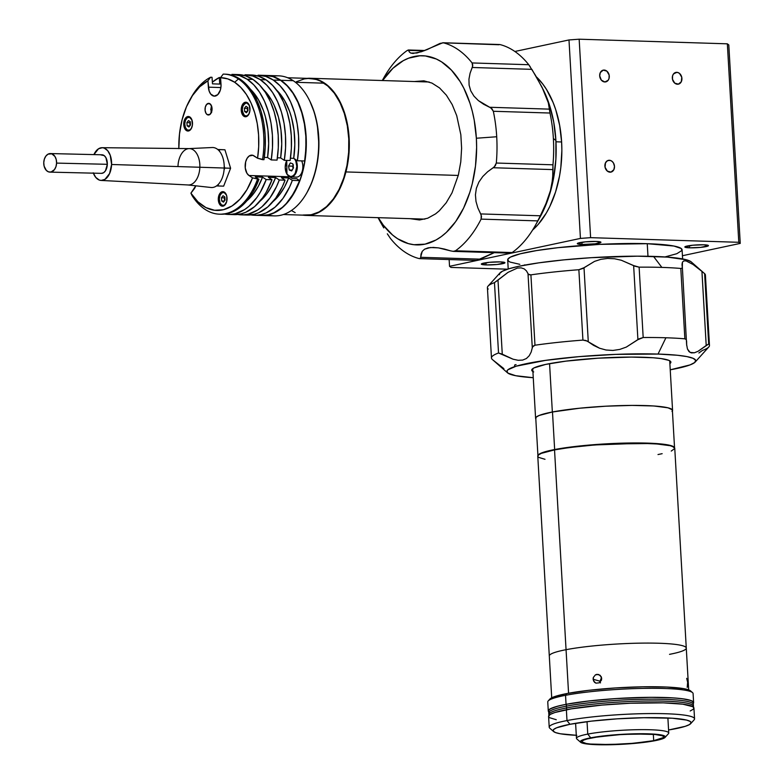 <?xml version="1.0" encoding="UTF-8"?>
<svg xmlns="http://www.w3.org/2000/svg" width="784" height="784" viewBox="0 0 784 784"><rect width="100%" height="100%" fill="white"/><g stroke="black" fill="none" stroke-linecap="round" stroke-linejoin="round"><path stroke-width="1.18" d="M672.035 411.473L672.407 409.875L668.056 407.817L653.817 405.975L632.012 405.406L605.963 406.19L579.611 408.219L552.348 412.002L539.108 415.481L536.129 417.186L535.805 418.852A68.6 8.026 -3.3 0 1 535.59 418.274A68.6 8.026 -3.3 0 1 552.348 412.002L549.564 363.639L552.348 412.002A68.6 8.026 -3.3 0 1 627.817 405.446A68.6 8.026 -3.3 0 1 672.574 410.385A68.6 8.026 -3.3 0 1 672.427 410.973M671.241 451.065L674.73 448.546L673.779 447.027L670.242 445.714L656.002 443.862L640.195 443.303L594.752 444.949L569.792 447.488L554.533 449.898A68.6 8.026 176.7 0 0 537.775 456.17L549.3 655.963A68.6 8.026 -3.3 0 1 566.058 649.691L554.533 449.898L541.293 453.368L538.314 455.073L537.951 456.67M658.001 454.544L662.157 453.681M538.755 457.405L545.007 459.297M551.711 697.799L549.3 655.963A68.6 8.026 176.7 0 1 566.058 649.691L568.567 693.232L566.058 649.691A68.6 8.026 176.7 0 1 641.528 643.125A68.6 8.026 176.7 0 1 686.274 648.064L674.759 448.272A68.6 8.026 176.7 0 0 630.003 443.332A68.6 8.026 176.7 0 0 554.533 449.898L566.058 649.691A68.6 8.026 -3.3 0 1 641.528 643.125A68.6 8.026 -3.3 0 1 686.274 648.064A68.6 8.026 -3.3 0 1 669.526 654.346M687.205 687.352L687.656 682.276L686.686 678.336M601.514 677.435L600.054 681.218L593.096 679.248L593.312 677.494L595.458 674.818L597.075 674.309L600.211 675.338L601.681 678.415L601.446 680.169L599.231 682.825L595.948 683.148L594.507 682.315L593.096 679.248L600.054 681.218L600.475 682.913M598.594 674.446L601.25 676.719L601.446 680.169L599.231 682.825L595.948 683.148L593.517 680.943L593.312 677.494L595.458 674.818L598.741 674.495M693.615 702.601L693.095 693.585A72.785 8.516 176.7 0 0 645.614 688.342A72.785 8.516 176.7 0 0 565.538 695.31A72.785 8.516 -3.3 0 1 641.547 688.411A72.785 8.516 -3.3 0 1 692.527 692.615L690.626 690.939A70.972 8.301 176.7 0 0 640.92 686.843A70.972 8.301 176.7 0 0 566.803 693.566L565.538 695.31L566.058 704.326A72.785 8.516 -3.3 0 1 646.134 697.368A72.785 8.516 -3.3 0 1 693.615 702.601A72.785 8.516 -3.3 0 1 693.301 703.473M665.067 737.421A42.581 4.978 -3.3 0 1 654.934 740.713L625.828 744.075L594.958 744.624L584.795 743.663L580.415 742.036L580.64 741.047L582.492 739.988L590.705 737.822L587.755 734.098L590.705 737.822A42.581 4.978 -3.3 0 1 639.881 733.726A42.581 4.978 -3.3 0 1 665.067 737.421L668.468 733.657A46.217 5.41 176.7 0 0 641.126 729.649A46.217 5.41 176.7 0 0 587.755 734.098L587.04 721.652L587.755 734.098A46.217 5.41 -3.3 0 1 638.607 729.669A46.217 5.41 -3.3 0 1 668.752 733.001L667.89 717.977M653.699 740.655A40.944 4.792 -3.3 0 1 608.649 744.575A40.944 4.792 -3.3 0 1 581.944 741.625A40.944 4.792 -3.3 0 1 591.94 737.881A40.944 4.792 -3.3 0 1 636.99 733.961A40.944 4.792 -3.3 0 1 663.695 736.911A40.944 4.792 -3.3 0 1 653.699 740.655L653.327 734.343L653.699 740.655L663.372 737.568L663.597 736.607L662.245 735.764L655.12 734.49L635.755 733.981L619.928 734.647L597.761 736.901L587.314 738.91L584.041 739.959L582.267 740.978L582.042 741.929L586.256 743.497L590.519 744.045L609.883 744.555L633.609 743.281L653.699 740.655M690.998 691.361L688.666 689.891L683.697 688.646L666.753 687.049L642.743 686.804L615.313 687.96L588.647 690.332L566.803 693.566L553.112 697.162L549.496 699.769M590.705 737.822L619.811 734.461L650.681 733.922L660.843 734.873L665.224 736.509L664.999 737.499L663.146 738.557L654.934 740.713A42.581 4.978 -3.3 0 1 610.462 744.741A42.581 4.978 -3.3 0 1 580.64 742.291A42.581 4.978 -3.3 0 1 590.705 737.822M575.603 723.299L576.465 738.322A46.217 5.41 -3.3 0 1 587.755 734.098A46.217 5.41 176.7 0 0 576.828 738.94L580.64 742.291M549.31 712.303L548.3 710.686L550.094 708.932L557.816 706.159L566.058 704.326L588.461 701.014L615.803 698.583L650.583 697.319L673.721 697.927L682.452 698.75L691.037 700.553L693.438 702.072L693.046 703.758M548.692 711.813A72.785 8.516 -3.3 0 1 548.281 710.98A72.785 8.516 -3.3 0 1 566.058 704.326L565.538 695.31A72.785 8.516 176.7 0 0 547.761 701.964L548.281 710.98M548.202 700.935A72.785 8.516 -3.3 0 1 565.538 695.31L566.803 693.566A70.972 8.301 176.7 0 0 549.907 699.054L548.202 700.935M693.566 708.04L693.252 702.621A72.422 8.467 176.7 0 0 646.006 697.407A72.422 8.467 176.7 0 0 566.332 704.336L566.538 707.952A72.422 8.467 -3.3 0 1 646.212 701.023A72.422 8.467 -3.3 0 1 693.458 706.237A72.422 8.467 176.7 0 0 646.212 701.023A72.422 8.467 176.7 0 0 566.538 707.952L566.636 709.687L566.538 707.952A72.422 8.467 176.7 0 0 548.849 714.567A72.422 8.467 -3.3 0 1 566.538 707.952L566.332 704.336A72.422 8.467 176.7 0 0 548.643 710.961L548.751 712.764A72.422 8.467 -3.3 0 1 566.43 706.149A72.422 8.467 -3.3 0 1 646.114 699.21A72.422 8.467 -3.3 0 1 693.36 704.424A72.422 8.467 176.7 0 0 646.114 699.21A72.422 8.467 176.7 0 0 566.43 706.149A72.422 8.467 176.7 0 0 548.751 712.764L548.957 716.38M690.704 723.642A69.149 8.085 -3.3 0 1 674.24 728.983A69.149 8.085 -3.3 0 1 668.585 729.982L685.128 726.356L689.41 724.612L691.106 722.936L690.145 721.407L686.568 720.075L672.221 718.222L643.929 717.713L617.204 718.84L591.224 721.153L569.948 724.298A69.149 8.085 -3.3 0 1 649.799 717.644A69.149 8.085 -3.3 0 1 690.704 723.642L694.105 719.869A72.785 8.516 176.7 0 0 651.043 713.567A72.785 8.516 176.7 0 0 566.989 720.565A72.785 8.516 -3.3 0 1 647.065 713.597A72.785 8.516 -3.3 0 1 694.555 718.84L693.928 708.021A72.785 8.516 176.7 0 0 646.447 702.778A72.785 8.516 176.7 0 0 566.371 709.736A72.785 8.516 176.7 0 0 548.594 716.4L549.212 727.219A72.785 8.516 -3.3 0 1 566.989 720.565L566.371 709.736L566.989 720.565A72.785 8.516 176.7 0 0 549.78 728.189L553.592 731.541A69.149 8.085 -3.3 0 1 569.948 724.298L566.989 720.565L569.948 724.298L556.601 727.797L553.602 729.522L553.23 731.129L555.503 732.57L560.335 733.775L576.848 735.333M576.289 735.304A69.149 8.085 -3.3 0 1 553.592 731.541M690.194 710.98L693.36 709.177L693.899 708.305L692.889 706.698L682.766 704.169L663.274 702.856L630.356 703.228L602.073 705.071L571.301 708.854L554.905 712.499L550.397 714.342L548.614 716.106L548.771 716.929M549.623 717.713L556.258 719.712M674.554 447.919L672.388 410.395A68.424 8.007 176.7 0 0 627.759 405.465A68.424 8.007 176.7 0 0 552.485 412.012L554.651 449.536L543.88 452.133L539.637 453.867L537.961 455.524A68.424 8.007 -3.3 0 1 554.651 449.536L552.485 412.012A68.424 8.007 176.7 0 0 535.776 418.264L537.942 455.798M674.534 448.193L672.133 445.998L664.058 444.303L634.109 442.95L594.762 444.606L569.87 447.145L554.651 449.536A68.424 8.007 -3.3 0 1 628.748 443.009A68.424 8.007 -3.3 0 1 674.495 447.635M649.583 443.528L608.061 443.999L582.62 445.949L562.608 448.507M604.15 70.06A6.007 4.743 -102 0 1 609.227 75.587A6.007 4.743 -102 0 1 605.738 81.879A6.007 4.743 -102 0 1 604.836 81.967L601.338 80.115L599.691 75.862L600.309 72.579L603.219 70.139L606.865 71.138L609.129 74.999L609.05 78.429L608.119 80.331L604.836 81.967A6.007 4.743 -102 0 1 599.75 76.43A6.007 4.743 -102 0 1 603.239 70.139A6.007 4.743 -102 0 1 604.15 70.06L602.377 70.433L604.15 70.06M609.344 160.269A6.007 4.743 -102 0 1 614.431 165.796A6.007 4.743 -102 0 1 610.942 172.098A6.007 4.743 -102 0 1 610.03 172.176A6.007 4.743 -102 0 1 604.954 166.639A6.007 4.743 -102 0 1 608.443 160.348A6.007 4.743 -102 0 1 609.344 160.269L607.58 160.642L610.285 160.406L612.069 161.357L613.49 163.043L614.489 166.375L613.872 169.658L610.961 172.088L607.316 171.088L605.052 167.237L605.513 162.788L607.541 160.661L609.344 160.269M676.788 72.324A6.007 4.743 -102 0 1 681.864 77.861A6.007 4.743 -102 0 1 678.385 84.153A6.007 4.743 -102 0 1 677.474 84.231A6.007 4.743 -102 0 1 672.388 78.704A6.007 4.743 -102 0 1 675.877 72.402A6.007 4.743 -102 0 1 676.788 72.324L675.014 72.706L677.729 72.471L679.512 73.412L681.766 77.263L681.306 81.712L678.405 84.143L674.75 83.143L672.496 79.292L672.564 75.862L673.495 73.961L676.788 72.324M582.042 244.461L581.914 242.266L582.042 244.461A11.829 1.382 -3.3 0 1 577.318 243.628A11.829 1.382 -3.3 0 1 583.815 242.011A11.829 1.382 -3.3 0 1 596.222 241.443A11.829 1.382 -3.3 0 1 600.936 242.266A11.829 1.382 -3.3 0 1 594.448 243.883A11.829 1.382 -3.3 0 1 582.042 244.461L595.144 243.804L600.916 242.354L596.222 241.443L585.217 241.864L577.338 243.54L582.042 244.461M689.548 247.822L689.42 245.617L689.548 247.822A11.829 1.382 -3.3 0 1 684.834 246.989A11.829 1.382 -3.3 0 1 691.321 245.372A11.829 1.382 -3.3 0 1 703.728 244.794A11.829 1.382 -3.3 0 1 708.442 245.627A11.829 1.382 -3.3 0 1 701.954 247.244A11.829 1.382 -3.3 0 1 689.548 247.822L700.553 247.391L708.432 245.715L703.728 244.794L692.723 245.225L684.844 246.901L689.548 247.822M486.051 264.923L485.923 262.718L486.051 264.923A11.829 1.382 -3.3 0 1 481.327 264.09A11.829 1.382 -3.3 0 1 487.824 262.473A11.829 1.382 -3.3 0 1 500.231 261.895A11.829 1.382 -3.3 0 1 504.945 262.728A11.829 1.382 -3.3 0 1 498.457 264.345A11.829 1.382 -3.3 0 1 486.051 264.923L497.056 264.492L504.925 262.816L500.231 261.895L489.226 262.326L481.347 264.002L486.051 264.923M561.618 141.973L555.983 141.796L561.618 141.973A87.347 52.548 -88.2 0 0 536.305 76.793L542.753 84.006L546.566 89.562L553.083 102.469L555.729 109.682L559.639 125.293L561.618 141.973A87.347 52.548 -88.2 0 1 532.581 230.075L538.343 224.244L546.34 212.993L549.819 206.476L555.572 191.962L559.551 175.959L560.815 167.59L561.863 150.508L561.618 141.973M682.609 258.926L682.09 249.831A87.347 10.212 176.7 0 0 647.251 243.697L647.976 256.27L647.251 243.697A87.347 10.212 176.7 0 0 555.65 247.95A87.347 10.212 176.7 0 0 507.689 259.886L508.208 268.981M449.144 259.563L449.536 266.315L450.986 267.422L449.536 266.315L449.144 259.563M514.872 51.479L568.988 39.945L580.434 238.414L449.536 266.315L580.434 238.414L590.607 237.66L579.16 39.2L568.988 39.945L580.434 238.414L590.607 237.66L738.793 242.295L740.243 243.403L682.433 255.721L740.243 243.403L728.797 44.943L727.346 43.826L738.793 242.295L740.243 243.403L728.797 44.943L727.346 43.826L579.16 39.2L568.988 39.945L514.872 51.479M507.552 269.186L450.986 267.422L507.552 269.186M664.626 257.034L676.817 253.702L681.962 250.468L681.218 248.508L673.936 246.039L647.251 243.697L599.682 244.373L558.071 247.675L536.707 250.547L520.36 253.781L510.423 257.113L507.816 259.249L508.551 261.209L510.178 262.101L519.831 264.335M524.545 264.904L525.437 264.992M590.607 237.66L738.793 242.295L727.346 43.826L579.16 39.2L590.607 237.66M488.207 289.051A109.182 12.769 -3.3 0 1 488.089 286.091A109.182 12.769 -3.3 0 1 494.469 282.622L508.052 272.342L517.342 268.079L521.174 267.863L524.231 268.892L526.485 270.931L528.377 274.273L530.915 274.861A109.182 12.769 -3.3 0 1 578.866 269.725L582.943 268.442L594.556 261.376L600.809 259.347L607.571 258.436L614.519 258.759L621.31 260.239L633.639 265.59L637.911 339.678L643.184 337.522A109.182 12.769 -3.3 0 1 665.92 337.767L658.031 354.064L615.714 354.378L578.896 356.661L545.478 360.385L516.146 366.197L507.944 369.774L506.974 370.91L507.777 373.037L515.666 375.703L533.257 377.712A94.629 11.064 -3.3 0 1 507.571 372.861A94.629 11.064 -3.3 0 1 553.896 359.258A94.629 11.064 -3.3 0 1 658.031 354.064L665.92 337.767A109.182 12.769 176.7 0 0 643.184 337.522L639.087 338.825L626.308 347.087L619.762 349.419L612.892 350.448L606.042 350.007L599.554 348.223L593.606 345.381L587.138 341.04L582.924 340.099A109.182 12.769 176.7 0 0 534.972 345.225L532.561 346.881L531.17 352.065L529.229 355.75L526.407 358.523L522.644 360.091L518.116 360.287L513.05 359.199L498.526 352.986A109.182 12.769 176.7 0 0 492.264 359.415L492.597 359.699M682.031 265.031L682.345 267.707L682.325 267.109L682.119 268.157L680.806 268.461L684.863 338.825A109.182 12.769 176.7 0 0 665.92 337.767A109.182 12.769 -3.3 0 1 684.863 338.825L680.806 268.461A109.182 12.769 176.7 0 0 661.863 267.403A109.182 12.769 176.7 0 0 639.127 267.158L643.184 337.522L639.127 267.158L633.639 265.59L637.911 339.678L626.308 347.087L619.762 349.419L612.892 350.448L606.042 350.007L599.554 348.223L588.284 341.795L584.011 267.707L578.866 269.725L582.924 340.099L578.866 269.725A109.182 12.769 176.7 0 0 530.915 274.861L534.972 345.225L530.915 274.861L528.975 274.694L528.014 273.694L532.287 347.782L531.17 352.065L529.229 355.75L526.407 358.523L522.644 360.091L518.116 360.287L513.05 359.199L502.27 354.182L497.997 280.094L494.469 282.622L498.526 352.986L502.27 354.182L497.997 280.094L508.052 272.342L517.342 268.079L521.174 267.863L524.231 268.892L526.485 270.931L528.014 273.694L532.287 347.782L533.1 346.107L534.972 345.225A109.182 12.769 -3.3 0 1 582.924 340.099L585.824 340.472L588.284 341.795L584.011 267.707L594.556 261.376L600.809 259.347L607.571 258.436L614.519 258.759L621.31 260.239L634.903 266.217L639.127 267.158A109.182 12.769 -3.3 0 1 661.863 267.403L653.503 256.407A96.442 11.28 176.7 0 0 557.502 260.523A96.442 11.28 176.7 0 0 499.996 272.91L488.089 286.091M532.895 371.538A69.698 8.154 -3.3 0 1 531.728 370.166A69.698 8.154 -3.3 0 1 569.997 360.64A69.698 8.154 -3.3 0 1 643.086 357.249A69.698 8.154 -3.3 0 1 670.888 362.139A69.698 8.154 -3.3 0 1 669.879 363.639L670.82 361.845L668.899 360.375L661.196 358.592L653.141 357.759L631.424 357.083L598.3 358.17L565.891 361.14L545.664 364.413L533.914 367.951L531.826 369.656L532.414 371.224L533.708 371.93M658.031 354.064L677.513 355.27L686.941 356.602L693.076 358.308L695.692 360.307L694.673 362.531L690.067 364.903L670.232 369.813A94.629 11.064 -3.3 0 0 695.192 362.041A94.629 11.064 -3.3 0 0 658.031 354.064M686.235 339.58L686.598 341.197L686.235 339.58L684.863 338.825L686.235 339.58M682.364 267.403L686.598 344.294M682.325 267.109L682.452 262.14L683.766 260.925L686.029 260.886L693.027 264.453L701.935 271.391L706.208 345.479L708.677 344.019L704.62 273.655L701.935 271.391L706.208 345.479L698.025 351.31L694.408 352.771L691.341 352.898L688.989 351.585L687.45 348.998L686.598 344.352M709.471 345.43L705.414 275.066A109.182 12.769 176.7 0 0 704.62 273.655L708.677 344.019A109.182 12.769 -3.3 0 1 709.471 345.43A109.182 12.769 -3.3 0 1 702.415 350.448L698.887 352.986M516.078 364.609L514.765 364.923L514.569 365.971M492.362 359.503L492.264 359.415A109.182 12.769 -3.3 0 1 491.47 358.004A109.182 12.769 -3.3 0 1 498.526 352.986L494.469 282.622A109.182 12.769 176.7 0 0 487.413 287.64L491.47 358.004M503.867 368.627L493.195 360.209M704.561 273.606L691.018 261.709L686.539 259.818L667.409 257.113L637.372 256.172L591.528 257.671L563.784 259.876L538.784 262.846L518.685 266.325L508.894 268.775L502.426 271.215L499.545 273.567L499.486 274.684M701.935 271.391L704.62 273.655A109.182 12.769 -3.3 0 1 704.787 276.566M682.011 264.296L682.452 262.14L683.766 260.925L686.029 260.886M691.223 261.885A96.442 11.28 176.7 0 0 653.503 256.407L661.863 267.403A109.182 12.769 -3.3 0 1 680.806 268.461L682.119 268.157M686.686 345.421L686.598 341.197M695.192 362.041L708.805 346.979A109.182 12.769 176.7 0 0 708.677 344.019L698.025 351.31L694.408 352.771L690.077 352.418L687.45 348.998M499.379 44.531L500.153 44.61A109.182 65.689 91.8 0 1 528.749 64.719L535.413 75.264L543.557 90.327L548.32 102.792L549.359 109.133L489.696 107.271L492.019 108.829L493.322 111.269A109.182 65.689 91.8 0 1 496.713 136.749L476.368 138.239L474.222 120.168L472.35 111.524L469.979 103.263L463.805 88.161L460.061 81.467L451.447 70.139L441.608 61.887L436.355 59.025L425.408 55.958L419.822 55.782L408.699 58.153L403.27 60.672L392.941 68.277L382.592 80.536A94.629 56.928 91.8 0 1 440.99 61.495A94.629 56.928 91.8 0 1 476.368 138.239L496.713 136.749A109.182 65.689 -88.2 0 0 493.322 111.269L490.941 107.937L483.748 104.321L478.367 100.597L473.928 96.089L470.753 90.836L469.097 85.093L468.95 79.145L470.086 73.216L472.634 66.268L472.095 62.945A109.182 65.689 -88.2 0 0 443.489 42.836L440.089 43.385L426.996 49.657L416.931 52.998L410.816 53.106L409.375 52.038L408.66 50.078L407.053 50.607A109.182 65.689 -88.2 0 0 384.052 77.371L382.269 80.527M540.313 215.786L537.755 220.892A109.182 65.689 91.8 0 1 535.139 225.792A109.182 65.689 91.8 0 1 512.148 252.556L510.864 253.173L510.394 252.771L512.148 252.556L455.484 250.782A109.182 65.689 -88.2 0 0 481.102 219.118A109.182 65.689 91.8 0 1 455.484 250.782L512.148 252.556A109.182 65.689 -88.2 0 0 537.755 220.892L481.102 219.118L481.219 215.218L477.838 207.848L475.996 201.429L475.427 194.834L476.368 188.268L478.887 182.074L482.758 176.527L487.638 171.745L493.185 167.737L552.838 169.599L552.691 178.723L550.466 190.571L545.938 203.624L540.313 215.786L480.651 213.924L481.523 216.56L481.102 219.118L537.755 220.892L540.313 215.786L480.651 213.924L477.838 207.848L475.996 201.429L475.427 194.834L476.368 188.268L478.887 182.074L482.758 176.527L487.638 171.745L494.332 166.855L496.311 163.033L495.302 165.757L493.185 167.737L552.838 169.599L552.965 164.807L496.311 163.033A109.182 65.689 -88.2 0 0 496.713 136.749A109.182 65.689 91.8 0 1 496.311 163.033L552.965 164.807A109.182 65.689 -88.2 0 0 553.377 138.513A109.182 65.689 -88.2 0 0 549.986 113.033L493.322 111.269L549.986 113.033L549.359 109.133L549.986 113.033A109.182 65.689 91.8 0 1 553.377 138.513L555.905 140.463A96.442 58.026 -88.2 0 0 543.763 90.738L543.067 89.317M476.368 138.239L476.623 147.5L475.496 165.992L472.223 183.897L469.812 192.403L463.579 208.123L455.651 221.627L446.351 232.387L441.284 236.601L436.012 239.992L425.055 244.147L413.883 244.706L408.356 243.618L397.674 238.777L392.627 235.053L383.356 225.224L378.309 217.678A94.629 56.928 91.8 0 0 443.244 235.082A94.629 56.928 91.8 0 0 476.368 138.239M410.11 218.667L419.518 219.971L427.701 218.226L435.581 213.875L439.314 210.769L446.165 202.84L452.005 192.893L458.366 175.057L460.776 161.867L461.609 148.245L460.835 134.701L456.719 115.66L452.172 104.537L446.37 95.178L439.54 87.926L431.955 83.084L423.889 80.821L414.393 81.536M408.797 50.392L423.938 50.862L408.327 49.99L409.375 52.038M382.327 80.527A109.182 65.689 91.8 0 1 407.053 50.607L408.327 49.99M499.614 44.521L442.852 42.748L421.606 51.695L412.874 53.459M413.305 53.459L410.816 53.106M443.489 42.836A109.182 65.689 91.8 0 1 472.095 62.945L528.749 64.719A109.182 65.689 -88.2 0 0 500.153 44.61L443.489 42.836L498.849 44.747M530.288 66.856L528.749 64.719L472.095 62.945L472.781 65.062L472.213 67.483L531.866 69.345L542.097 87.367L548.32 102.792M549.359 109.133L489.696 107.271L478.367 100.597L473.928 96.089L470.753 90.836L469.097 85.093L468.95 79.145L470.086 73.216L472.213 67.483L531.866 69.345M453.358 251.37L450.741 250.9L453.358 251.37L455.484 250.782L453.152 251.37L510.796 253.173M444.499 249.087L450.741 250.9L438.442 247.871L444.499 249.087M494.302 252.654L480.386 259.161L420.724 257.299L421.028 254.085L422.253 251.321L424.585 249.185L428.162 247.852L433.719 247.43M432.876 247.421L438.442 247.871L430.387 247.519L424.585 249.185L422.253 251.321L420.342 258.406L419.038 258.553A109.182 65.689 91.8 0 1 390.442 238.444L387.325 233.818L390.442 238.444A109.182 65.689 -88.2 0 0 419.038 258.553L420.342 258.406L419.038 258.553M492.185 253.506L476.692 260.406L480.386 259.161L420.724 257.299L420.342 258.406M383.788 227.909L380.309 221.833L383.788 227.909M378.055 217.668L380.309 221.833L378.055 217.668M539.774 217.609L546.281 203.918L551.681 186.994L553.622 177.988L555.876 159.348L555.905 140.463L553.72 122.039L549.398 104.801L543.733 90.689M550.466 190.571L548.428 197.107M535.139 225.792L539.804 217.55A96.442 58.026 -88.2 0 0 555.905 140.463L553.377 138.513A109.182 65.689 91.8 0 1 552.965 164.807L552.965 173.793L551.897 184.348M345.93 171.931L458.268 175.44L345.93 171.931L349.056 152.321L349.174 138.886L347.714 125.744L342.696 107.712L334.69 93.051L328.026 85.779L324.38 83.016L316.667 79.351L307.142 78.361A68.6 41.278 91.8 0 1 310.15 78.273A68.6 41.278 91.8 0 1 345.93 171.931A68.6 41.278 91.8 0 1 305.868 215.414A68.6 41.278 91.8 0 1 302.869 215.139L307.397 215.414L315.462 213.856L319.411 212.101L326.938 206.731L333.739 199.058L339.55 189.385L345.93 171.931M283.406 214.532L305.584 215.228A68.424 41.17 -88.2 0 0 347.831 160.201A68.424 41.17 -88.2 0 0 324.047 83.182L295.431 82.281L324.047 83.182A68.424 41.17 -88.2 0 0 309.856 78.449L287.669 77.753M291.383 210.494L295.176 212.64M303.065 215.022L311.15 214.777L319.088 211.915L326.595 206.564L333.376 198.911L339.178 189.258L343.764 177.978L346.959 165.502L348.655 152.302L348.772 138.895L347.322 125.793L344.343 113.504L339.952 102.488L334.327 93.178L327.683 85.936L320.264 81.036L316.354 79.517L309.807 78.449M308.328 78.449L304.29 78.9L296.342 81.752M266.325 75.45A70.06 42.15 91.8 0 0 266.178 75.45L272.979 76.548L280.858 80.291A70.06 42.15 91.8 0 1 305.211 159.162A70.06 42.15 91.8 0 1 261.944 215.502A70.06 42.15 91.8 0 1 261.807 215.492L267.648 215.041L275.782 212.111L283.465 206.633L290.413 198.793L298.861 183.319L302.869 171.098L305.378 157.888L306.172 137.347L304.682 123.931L301.634 111.338L297.136 100.068L291.383 90.532L284.572 83.114L280.858 80.291L293.206 80.683L280.858 80.291A70.06 42.15 91.8 0 0 266.325 75.45L278.673 75.832A70.06 42.15 -88.2 0 1 293.206 80.683A70.06 42.15 91.8 0 1 309.651 100.793A70.06 42.15 91.8 0 1 306.779 192.913A70.06 42.15 91.8 0 1 268.148 214.934M261.944 215.502L274.292 215.884A70.06 42.15 -88.2 0 0 317.559 159.544A70.06 42.15 -88.2 0 0 293.206 80.683A70.06 42.15 91.8 0 0 272.469 76.401M306.779 192.913L307.24 192.09A68.786 41.385 -88.2 0 0 310.072 101.646A68.786 41.385 -88.2 0 0 309.856 101.224M307.21 192.139L311.591 183.044L315.531 171.049L318 158.074L318.912 144.638L317.314 124.734L314.315 112.377L309.905 101.312M293.304 164.777L293.059 168.462L292.687 166.169L288.561 166.032L290.325 162.925L288.561 166.032L292.687 166.169L293.069 165.493M211.719 106.32L210.72 109.378L211.66 112.367M195.755 185.818A10.555 6.35 91.8 0 1 194.03 189.15L190.914 193.158L192.041 195.549A70.06 42.15 -88.2 0 0 257.485 179.301A70.06 42.15 91.8 0 1 219.52 214.179A70.06 42.15 91.8 0 1 192.041 195.549L190.914 193.158L197.911 201.792L205.927 207.593L214.581 210.279L223.44 209.72L232.064 205.937L240.041 199.126L246.98 189.61L252.536 177.86A66.415 39.964 91.8 0 1 190.914 193.158L195.755 185.818M237.728 74.568L245.5 75.803L252.958 79.419A70.06 42.15 -88.2 0 0 238.424 74.578L232.613 74.402A70.06 42.15 91.8 0 1 247.146 79.243L252.958 79.419L259.533 84.966L265.374 92.385L270.304 101.45L274.165 111.857L276.83 123.304L278.222 135.416L278.291 147.813L277.046 160.112A70.06 42.15 -88.2 0 0 252.958 79.419L247.146 79.243A70.06 42.15 91.8 0 1 271.235 159.926L277.046 160.112L271.235 159.926L272.479 147.627L272.411 135.23L271.019 123.117L268.353 111.681L264.492 101.263L259.563 92.208L253.722 84.79L247.146 79.243L239.688 75.627L231.917 74.382A70.06 42.15 91.8 0 1 232.613 74.402M250.802 74.98L258.583 76.215L266.041 79.831A70.06 42.15 -88.2 0 0 251.497 74.99L245.686 74.803A70.06 42.15 91.8 0 1 260.229 79.645L266.041 79.831L272.607 85.378L278.457 92.796L283.377 101.851L287.238 112.269L289.904 123.705L291.295 135.818L291.374 148.225L290.119 160.524A70.06 42.15 -88.2 0 0 266.041 79.831L260.229 79.645A70.06 42.15 91.8 0 1 284.308 160.338L290.119 160.524L284.308 160.338L285.562 148.039L285.484 135.642L284.092 123.529L281.427 112.083L277.565 101.675L272.646 92.61L266.795 85.191L260.229 79.645L252.771 76.028L244.99 74.794A70.06 42.15 91.8 0 1 245.686 74.803M265.325 75.431L273.106 76.665L280.564 80.282A70.06 42.15 -88.2 0 0 266.031 75.44L258.769 75.215A70.06 42.15 91.8 0 1 273.302 80.056L280.564 80.282L287.14 85.828L292.981 93.247L297.91 102.312L301.771 112.72L304.437 124.166L305.829 136.279L305.897 148.676L304.653 160.975A70.06 42.15 -88.2 0 0 280.564 80.282L273.302 80.056A70.06 42.15 91.8 0 1 297.391 160.749L304.653 160.975L297.391 160.749L298.635 148.45L298.557 136.044L297.165 123.941L294.5 112.494L290.648 102.077L285.719 93.022L279.878 85.603L273.302 80.056L265.845 76.44L258.063 75.205A70.06 42.15 91.8 0 1 258.769 75.215M220.941 205.702A7.281 4.381 91.8 0 1 218.403 197.509A7.281 4.381 91.8 0 1 222.901 191.649A7.281 4.381 91.8 0 1 224.41 192.158A7.281 4.381 91.8 0 1 226.939 200.351A7.281 4.381 91.8 0 1 222.45 206.202A7.281 4.381 91.8 0 1 220.941 205.702L223.989 205.8L220.941 205.702L219.53 204.163L218.364 200.479L218.648 196.265L221.059 192.256L223.597 191.766L225.821 193.687L226.752 196.02L226.703 201.586L224.293 205.604L222.607 206.202L220.941 205.702M247.803 107.908A7.281 4.381 -88.2 0 0 247.685 111.093M243.883 116.257A7.281 4.381 91.8 0 1 241.354 108.065A7.281 4.381 91.8 0 1 245.843 102.214A7.281 4.381 91.8 0 1 247.362 102.714A7.281 4.381 91.8 0 1 249.89 110.907A7.281 4.381 91.8 0 1 245.392 116.767A7.281 4.381 91.8 0 1 243.883 116.257L245.578 116.316L243.883 116.257L242.472 114.729L241.305 111.034L241.335 108.202L243.236 103.517L244.833 102.381L246.539 102.332L249.302 105.34L249.91 110.779L248.675 114.542L247.234 116.159L245.559 116.767L243.883 116.257M190.306 122.186A7.281 4.381 -88.2 0 0 190.189 125.371M186.386 130.536A7.281 4.381 91.8 0 1 183.858 122.343A7.281 4.381 91.8 0 1 188.346 116.493A7.281 4.381 91.8 0 1 189.865 116.992A7.281 4.381 91.8 0 1 192.394 125.185A7.281 4.381 91.8 0 1 187.895 131.036A7.281 4.381 91.8 0 1 186.386 130.536L189.434 130.634L186.386 130.536L184.975 128.997L183.809 125.313L183.838 122.471L185.739 117.786L187.337 116.649L189.042 116.6L191.806 119.609L192.413 125.058L191.178 128.811L189.738 130.438L188.062 131.036L186.386 130.536M207.162 114.591A5.821 3.499 91.8 0 1 205.134 108.035A5.821 3.499 91.8 0 1 208.73 103.351A5.821 3.499 91.8 0 1 209.936 103.753A5.821 3.499 91.8 0 1 211.964 110.309A5.821 3.499 91.8 0 1 208.368 114.993A5.821 3.499 91.8 0 1 207.162 114.591L209.602 114.67L207.162 114.591L206.035 113.366L205.104 110.417L205.33 107.045L206.643 104.39L209.289 103.449L211.494 105.85L211.768 111.299L209.847 114.513L207.162 114.591M211.553 106.016A5.821 3.499 -88.2 0 0 211.121 107.3M211.004 111.21A5.821 3.499 -88.2 0 0 211.357 112.514M219.52 214.179L220.98 214.218A70.06 42.15 -88.2 0 0 258.936 179.34L252.536 177.86L248.979 175.508L246.94 173.284L245.255 167.933L245.666 161.827L247.078 158.368L249.155 156.016L252.83 155.301L257.573 158.221L258.7 146.618L258.583 134.936L257.23 123.529L254.682 112.769L251.027 102.978L246.372 94.462L240.855 87.485L234.661 82.261A66.415 39.964 91.8 0 1 257.573 158.221L262.522 159.662A70.06 42.15 -88.2 0 0 238.434 78.968A70.06 42.15 91.8 0 1 262.522 159.662L263.973 159.701A70.06 42.15 -88.2 0 0 239.884 79.017L238.434 78.968L234.661 82.261L227.752 78.89L220.549 77.665L223.195 74.117L220.549 77.665A66.415 39.964 91.8 0 1 234.661 82.261L238.434 78.968A70.06 42.15 -88.2 0 0 223.195 74.117A70.06 42.15 91.8 0 1 223.901 74.127A70.06 42.15 91.8 0 1 238.434 78.968L239.884 79.017A70.06 42.15 -88.2 0 0 225.351 74.176L223.901 74.127M178.84 148.656L179.497 133.966L182.084 119.776L186.474 106.761L192.452 95.589L199.714 86.789L207.927 80.801L208.368 87.161L220.882 87.553L208.368 87.161A10.555 6.35 91.8 0 0 214.355 96.148A10.555 6.35 91.8 0 0 221 84.025L220.549 77.665L221.019 86.093L220.343 90.091L217.776 94.639L214.169 96.138L210.739 94.08L209.132 91.032L207.927 80.801L210.573 77.253L212.023 77.293L212.484 83.849L219.745 84.084L219.285 77.518L220.627 77.567L219.285 77.518L212.366 82.153A70.06 42.15 91.8 0 1 219.285 77.518L219.745 84.084L212.484 83.849L212.023 77.293L210.573 77.253A70.06 42.15 -88.2 0 0 191.414 97.098L190.081 99.45A66.415 39.964 91.8 0 1 207.927 80.801L210.573 77.253A70.06 42.15 91.8 0 0 190.747 98.304M178.83 148.49A66.415 39.964 91.8 0 1 190.081 99.45M258.063 75.205L258.122 76.077L258.063 75.205M244.99 74.794L245.049 75.666L244.99 74.794M231.917 74.382L231.976 75.254L231.917 74.382M293.716 158.319L297.391 160.749L293.716 158.319A63.504 38.21 -88.2 0 0 276.468 89.954L284.572 100.47L289.58 111.377L291.501 117.473L294.059 130.605L294.813 144.442L293.716 158.319L290.462 158.221L293.716 158.319M280.643 157.917L284.308 160.338L280.643 157.917A63.504 38.21 -88.2 0 0 263.395 89.543L271.489 100.058L274.184 105.272L278.428 117.061L280.986 130.203L281.74 144.04L280.643 157.917L277.379 157.809L280.643 157.917M267.569 157.506L271.235 159.926L267.569 157.506A63.504 38.21 -88.2 0 0 250.321 89.141L258.416 99.646L263.434 110.554L265.355 116.659L267.912 129.791L268.667 143.629L267.569 157.506L264.306 157.408L267.569 157.506M224.645 74.157L228.565 74.48L236.209 76.91L239.884 79.017L246.46 84.564L252.301 91.983L257.23 101.038L261.092 111.455L263.757 122.892L265.149 135.005L265.217 147.402L263.973 159.701L257.573 158.221L254.016 155.869A10.555 6.35 91.8 0 0 251.831 155.134A10.555 6.35 91.8 0 0 245.314 163.631A10.555 6.35 91.8 0 0 248.979 175.508L289.659 176.782L248.979 175.508L252.536 177.86L258.936 179.34L253.075 191.923L249.557 197.352L245.715 202.115L237.238 209.416L228.046 213.454L220.912 214.218M289.227 176.459A10.555 6.35 -88.2 0 0 289.659 176.782L292.305 178.527L296.656 178.664L299.615 180.614L292.344 180.389L288.679 177.958L281.417 177.733L285.082 180.163L279.271 179.977L275.605 177.556L268.344 177.321L272.009 179.752L266.197 179.575L262.532 177.145L255.27 176.919L258.936 179.34L255.27 176.919L262.532 177.145L258.406 186.141L253.428 193.854L246.833 200.841A63.504 38.21 -88.2 0 0 262.532 177.145L266.197 179.575A70.06 42.15 91.8 0 1 228.242 214.444A70.06 42.15 91.8 0 1 224.616 214.071L230.594 214.414L235.308 213.679L244.5 209.642L248.851 206.378L256.829 197.578L260.337 192.149L266.197 179.575L272.009 179.752L266.148 192.335L262.64 197.764L254.663 206.564L245.774 212.268L241.119 213.865L233.985 214.63M296.656 178.664L299.615 180.614L293.755 193.187L286.395 203.389L282.269 207.427L273.381 213.13L268.726 214.728L261.591 215.492M254.388 215.267L261.66 215.492A70.06 42.15 -88.2 0 0 299.615 180.614L292.344 180.389A70.06 42.15 91.8 0 1 254.388 215.267A70.06 42.15 91.8 0 1 250.772 214.894L256.75 215.228L261.464 214.502L266.119 212.905L275.008 207.201L282.975 198.391L289.629 186.935L292.344 180.389L288.679 177.958L284.563 186.955L279.574 194.667L272.979 201.655A63.504 38.21 -88.2 0 0 288.679 177.958L281.417 177.733L285.082 180.163L282.358 186.71L275.713 198.166L267.746 206.966L258.847 212.68L254.202 214.277L247.058 215.032M241.315 214.855L247.127 215.041A70.06 42.15 -88.2 0 0 285.082 180.163L279.271 179.977A70.06 42.15 91.8 0 1 241.315 214.855A70.06 42.15 91.8 0 1 237.689 214.483L243.677 214.816L248.391 214.091L257.573 210.053L261.934 206.79L269.902 197.989L276.546 186.533L279.271 179.977L275.605 177.556L271.48 186.553L266.501 194.265L259.906 201.253A63.504 38.21 -88.2 0 0 275.605 177.556L268.344 177.321L272.009 179.752A70.06 42.15 -88.2 0 1 234.053 214.63L228.242 214.444M223.646 186.151L217.834 185.975L218.55 184.122L217.834 185.975L216.531 185.916L223.646 186.151L230.604 168.237L224.93 149.783L219.118 149.597L219.706 151.508M224.204 166.149L224.792 168.05L230.604 168.237L224.792 168.05L224.077 169.903M217.815 149.548L224.93 149.783L217.736 149.479M102.047 154.801A9.281 5.586 -88.2 0 1 107.33 164.307L105.458 170.794L103.586 172.735L101.42 173.342A9.281 5.586 -88.2 0 0 107.33 164.307L56.585 163.101A9.281 6.419 91.7 0 1 49.882 172.117A9.281 6.419 91.7 0 1 43.757 162.582A9.281 6.419 91.7 0 1 50.46 153.566A9.281 6.419 91.7 0 1 56.585 163.101L107.33 164.307L105.928 157.682L104.184 155.595L100.979 154.928M101.116 180.438L188.209 184.975A18.199 10.947 -88.2 0 0 199.851 167.257L111.593 164.493A16.376 9.849 91.8 0 1 101.116 180.438A16.376 9.849 91.8 0 1 93.345 173.097M224.195 168.031L199.851 167.257A18.199 10.947 91.8 0 1 187.837 184.946L210.974 187.484A20.021 12.044 -88.2 0 0 224.195 168.031A20.021 12.044 -88.2 0 0 212.219 147.519L188.973 148.607A18.199 10.947 91.8 0 1 199.851 167.257L224.195 168.031M177.978 166.335A18.199 10.947 91.8 0 1 188.973 148.607M199.851 167.257A18.199 10.947 -88.2 0 0 189.346 148.607L102.136 147.696A16.376 9.849 91.8 0 1 111.593 164.493L199.851 167.257M93.923 154.546A16.376 9.849 91.8 0 1 102.136 147.696M93.884 154.634L98.51 148.793L102.322 147.706L104.233 148.098L107.702 150.695L110.25 155.32L111.593 164.493L109.613 173.509L104.987 179.35L101.175 180.438L99.264 180.046L95.795 177.449L93.247 172.823M56.585 163.101L55.978 166.629L54.478 169.589L51.107 171.99L48.598 171.892L46.334 170.412L44.12 166.149L43.757 162.582L44.374 159.054L45.864 156.104L48.02 154.174L51.744 153.801L54.939 156.467L56.223 159.534L56.585 163.101M248.9 114.131A6.546 3.94 91.8 0 1 244.637 115.601L244.843 115.954A6.919 4.165 -88.2 0 0 246.784 116.395M244.843 115.954L244.637 115.601A6.546 3.94 91.8 0 1 242.579 107.114A6.546 3.94 91.8 0 1 247.764 103.41A6.546 3.94 91.8 0 1 249.185 105.056M247.342 102.704A6.919 4.165 -88.2 0 0 246.196 102.635A6.919 4.165 -88.2 0 0 243.432 104.987M247.519 111.308L247.313 108.408L244.402 108.319L245.97 106.301L244.402 108.319L247.313 108.408L247.793 107.79M244.402 108.319L244.637 111.524L247.283 111.612L244.637 111.524L244.402 108.319M246.431 112.72L244.637 111.524L246.431 112.72L247.999 110.691L246.431 112.72M249.518 105.771L247.029 103.057L244.745 103.498L242.952 105.967L242.256 109.623L242.893 113.239L244.637 115.601L246.911 115.905L248.949 114.052M245.97 106.301L247.773 107.486L247.999 110.691L247.773 107.486M188.474 120.569L190.277 121.755L190.502 124.97L188.934 126.988L187.131 125.803L189.787 125.891L187.131 125.803L186.906 122.598L187.131 125.803L188.934 126.988L190.502 124.97L190.277 121.755L188.474 120.569L186.906 122.598L189.816 122.686L190.022 125.587M192.011 120.04L189.532 117.335L187.249 117.776L185.455 120.246L184.759 123.901L185.396 127.518L187.141 129.879L189.414 130.183L191.453 128.331M224.567 200.753L224.371 197.852L221.46 197.764L223.028 195.735L224.822 196.921L225.047 200.136L223.479 202.154L225.047 200.136L224.822 196.921L223.028 195.735L221.46 197.764L224.371 197.852L224.841 197.235M223.479 202.154L221.686 200.969L221.46 197.764L221.686 200.969L224.342 201.047M226.566 195.206L224.087 192.501L221.803 192.942L220.01 195.412L219.314 199.067L219.941 202.684L221.696 205.045L223.969 205.349L226.008 203.497M224.714 200.567L224.851 197.323M287.12 174.342A10.006 6.017 -88.2 0 0 291.834 176.861A10.006 6.017 -88.2 0 0 296.989 169.961A10.006 6.017 -88.2 0 0 295.499 159.515L295.058 159.779A9.643 5.802 91.8 0 1 295.186 173.391A9.643 5.802 91.8 0 1 286.973 174.068L285.209 167.394L286.866 160.416A9.643 5.802 91.8 0 0 286.973 174.068L288.884 175.998L291.109 176.547L293.324 175.636L295.186 173.391L296.822 166.443L295.499 159.515A10.006 6.017 91.8 0 1 296.832 170.618A10.006 6.017 91.8 0 1 290.991 176.929A10.006 6.017 91.8 0 1 287.12 174.342M286.738 160.416L286.964 174.273L290.991 176.929L296.519 177.106A10.006 6.017 -88.2 0 0 302.144 171.539A10.006 6.017 -88.2 0 0 301.673 160.877M291.021 170.089A10.006 6.017 -88.2 0 0 291.138 170.716M292.158 170.128L289.257 170.03L288.561 166.032L289.257 170.03L291.707 170.922L293.471 167.805L292.775 163.807L290.325 162.925M294.059 158.544L295.058 159.779M532.738 368.666L535.59 418.274M669.712 360.767L672.574 410.385M686.274 648.064L688.685 689.9M492.332 359.474L507.571 372.861M424.889 50.499L408.405 49.99M419.577 258.632L476.339 260.406M310.15 78.273L429.171 81.997M305.917 215.414L424.889 219.128M309.651 100.793L310.072 101.646M101.459 173.352L49.892 172.117M102.038 154.791L50.45 153.566M246.274 116.424L244.726 115.914C240.953 109.976 241.619 105.546 246.705 102.606"/></g></svg>
